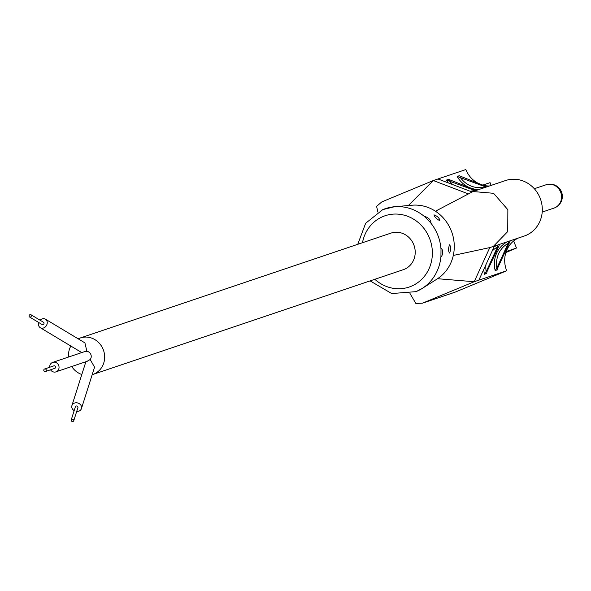 <?xml version="1.0" encoding="UTF-8"?>
<svg xmlns="http://www.w3.org/2000/svg" width="591" height="591" viewBox="0 0 591 591"><rect width="100%" height="100%" fill="white"/><g stroke="black" fill="none" stroke-linecap="round" stroke-linejoin="round"><path stroke-width="0.89" d="M30.488 317.035A1.33 1.108 121 0 1 29.978 314.663A1.33 1.108 121 0 1 30.488 317.035M29.55 316.99L42.183 324.577A1.33 1.108 -59 0 0 43.549 322.294L30.924 314.707M40.114 320.233A4.994 4.159 121 0 1 41.909 318.992A4.994 4.159 121 0 1 45.441 319.155A4.994 4.159 121 0 1 47.169 323.639A4.994 4.159 121 0 1 43.823 327.879A4.994 4.159 121 0 1 40.291 327.717A4.994 4.159 121 0 1 38.747 322.516M81.75 352.583L40.291 327.717M45.441 319.155L84.912 342.876L86.884 351.305L84.092 351.793L52.754 362.372A4.994 4.639 -108.7 0 0 49.688 367.27M92.174 374.694A19.304 17.944 -108.7 0 0 92.735 374.517A19.304 17.944 -108.7 0 0 93.792 374.118A19.304 17.944 -108.7 0 0 103.366 349.916A19.304 17.944 -108.7 0 0 80.391 337.941A19.304 17.944 -108.7 0 0 79.334 338.333A19.304 17.944 -108.7 0 0 78.211 338.85M70.824 346.06A19.304 17.944 -108.7 0 0 68.541 357.045M71.733 366.501A19.304 17.944 -108.7 0 0 81.772 374.472M76.704 411.417A4.994 4.255 -162.4 0 0 79.105 411.055A4.994 4.255 -162.4 0 0 81.432 408.617L94.553 367.181L90.201 359.513A4.994 4.639 -108.7 0 0 86.884 351.305M85.887 361.729L71.91 405.603A4.994 4.255 -162.4 0 0 74.163 410.619M50.538 369.796A4.994 4.639 -108.7 0 0 58.701 365.467A4.994 4.639 -108.7 0 0 52.754 362.372M90.201 359.513L87.054 361.323M81.432 408.617A4.994 4.255 -162.4 0 0 79.689 403.948A4.994 4.255 -162.4 0 0 74.244 403.165A4.994 4.255 -162.4 0 0 71.91 405.603M54.704 368.385A1.33 1.241 -108.7 0 0 55.51 366.664A1.33 1.241 -108.7 0 0 53.855 365.866M73.742 420.785L77.938 407.509A1.33 1.138 -162.4 0 0 75.404 406.704L71.201 419.979A1.33 1.138 -162.4 0 0 73.742 420.785A1.33 1.138 -162.4 0 0 71.201 419.979M44.569 368.998A1.33 1.241 -108.7 0 0 45.492 371.495A1.33 1.241 -108.7 0 0 46.224 369.803A1.33 1.241 -108.7 0 0 44.569 368.998M92.735 374.517L403.291 269.688A19.304 17.944 -108.7 0 0 404.347 269.297A19.304 17.944 -108.7 0 0 413.922 245.088A19.304 17.944 -108.7 0 0 390.939 233.113A19.304 17.944 -108.7 0 0 389.89 233.511M455.24 292.094L422.735 303.072L474.204 281.73L506.709 270.752L455.24 292.094A6.656 6.191 71.3 0 1 454.878 292.235L422.366 303.213L415.813 303.39L410.051 293.587M468.057 193.789L433.321 180.536L381.86 201.886L376.6 206.333L377.871 212.051M441.499 248.501C443.11 250.599 443.087 253.347 441.425 256.753L440.938 256.509A44.251 41.148 71.3 0 1 422.055 288.534L437.081 279.018A39.937 37.13 -108.7 0 0 437.547 278.716A39.937 37.13 -108.7 0 0 453.297 255.445A39.937 37.13 -108.7 0 0 435.434 211.216A39.937 37.13 -108.7 0 0 412.163 205.21L394.448 206.747A44.251 41.148 71.3 0 1 424.966 216.963L425.18 216.535C428.815 218.027 430.736 219.97 430.935 222.371L430.041 222.105A44.251 41.148 71.3 0 1 441.004 249.239L441.662 248.471M430.041 222.105L424.966 216.963L425.18 216.535M441.425 256.753L440.938 256.509L441.004 249.239M434.03 214.851C437.672 216.328 439.593 218.271 439.793 220.679C436.424 218.884 434.503 216.941 434.03 214.851L433.853 214.939M449.537 244.807C451.169 246.905 451.14 249.653 449.47 253.059C448.251 250.983 448.273 248.235 449.537 244.807L449.699 244.777M435.434 211.216L472.985 191.528L493.588 193.294L507.861 209.724L507.735 231.539L493.322 246.425L489.806 247.585L474.204 281.73L437.547 278.716M471.906 191.92L437.968 178.97L433.321 180.536L408.359 205.542M454.878 292.235A6.656 6.191 71.3 0 1 454.509 292.346M489.806 247.585L453.304 255.445M437.968 178.97L465.826 169.565A25.805 23.995 -108.7 0 0 478.887 183.661M482.566 185.064A25.805 23.995 -108.7 0 0 489.37 185.995M472.985 191.528L505.49 180.558A29.284 27.23 71.3 0 1 540.351 198.731A29.284 27.23 71.3 0 1 525.827 235.454A29.284 27.23 71.3 0 1 524.224 236.053L491.719 247.023M518.241 238.077A25.805 23.995 -108.7 0 0 506.709 270.752M478.85 280.156L494.408 246.122M497.969 244.837L497.467 247.008L486.186 271.683L484.524 274.246L486.474 273.456M508.644 241.231L508.142 243.403L496.861 268.078L495.199 270.641L497.149 269.851M486.186 186.446L459.237 175.749L457.146 176.458L485.263 186.763A24.142 22.443 -108.7 0 1 460.138 177.182M475.511 190.051L448.554 179.354L446.471 180.063L474.58 190.368A24.142 22.443 -108.7 0 1 470.008 191.196M513.631 240.973L516.49 248.043L506.236 251.507M491.173 185.389L490.065 182.641L482.744 185.116M505.889 252.534L516.49 248.043M497.171 269.459A25.805 23.995 -108.7 0 0 497.29 269.939L497.792 267.767L510.048 241.291M486.496 273.064A25.805 23.995 -108.7 0 0 486.615 273.544L487.117 271.372L499.365 244.896M374.842 279.292A37.625 34.98 -108.7 0 0 411.203 286.273A37.625 34.98 -108.7 0 0 429.435 237.996A37.625 34.98 -108.7 0 0 383.027 216.528A37.625 34.98 -108.7 0 0 362.49 242.716M383.064 209.524A44.251 41.148 71.3 0 1 394.448 206.747L382.798 209.591L365.644 223.265L357.754 244.312M370.106 280.895L391.73 293.557L416.079 291.644L422.055 288.534A44.251 41.148 71.3 0 1 416.212 291.57M484.524 274.246A25.805 23.995 71.3 0 1 483.748 269.437M493.987 247.045A25.805 23.995 71.3 0 1 497.23 245.169M495.199 270.641A25.805 23.995 71.3 0 1 507.905 241.564M479.042 189.482A25.805 23.995 71.3 0 1 457.146 176.458M448.37 182.944A25.805 23.995 71.3 0 1 446.471 180.063M553.974 208.098A12.315 12.315 0 0 0 561.45 191.816A12.315 12.315 0 0 0 546.091 184.761A12.315 11.451 71.3 0 1 560.615 192.045A12.315 11.451 71.3 0 1 554.646 207.847A12.315 11.451 71.3 0 1 553.974 208.098L542.206 212.073M508.142 243.403A24.142 22.443 -108.7 0 0 496.861 268.078M497.467 247.008A24.142 22.443 -108.7 0 0 492.126 251.109M485.987 264.546A24.142 22.443 -108.7 0 0 486.186 271.683M449.455 180.787A24.142 22.443 -108.7 0 0 452.632 184.569M55.953 371.828L87.283 361.256M80.391 337.941L390.939 233.113M45.492 371.495L54.778 368.363M44.643 368.976L53.929 365.836M411.875 296.682L409.991 293.601M546.091 184.761L534.33 188.736"/></g></svg>
